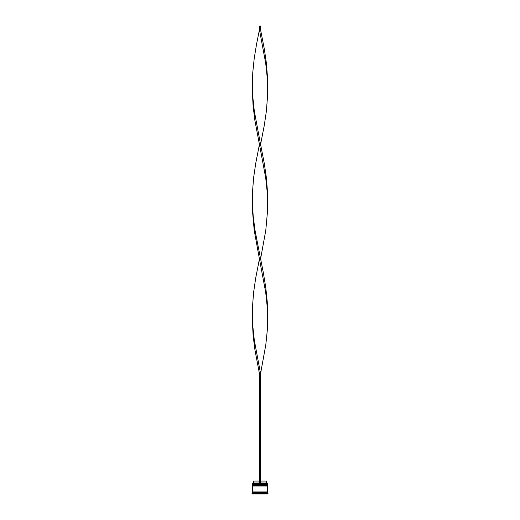<?xml version="1.0" encoding="UTF-8"?>
<svg xmlns="http://www.w3.org/2000/svg" width="520" height="520" viewBox="0 0 520 520"><rect width="100%" height="100%" fill="white"/><g stroke="black" fill="none" stroke-linecap="round" stroke-linejoin="round"><path stroke-width="0.78" d="M267.625 484.549L252.375 484.549L252.375 484.094L267.625 484.094L252.609 484.322L267.391 484.322L267.391 484.854M252.609 484.854L267.625 484.627M267.625 485.693L252.375 485.693L252.375 485.231L267.625 485.231L252.609 485.466L267.391 485.466L267.391 485.999M252.609 485.999L267.625 485.771M252.415 492.323L252.415 491.94M267.586 492.323L267.586 491.94M252.375 483.405L267.625 483.405L252.375 483.405L252.375 484.094M259.74 493.24L260.26 493.24L259.74 493.24M252.375 493.084L252.375 492.323L267.625 492.323L267.625 493.084L252.375 493.084L251.999 494L268.002 494L268.002 493.467L251.999 493.467M267.625 493.084L268.002 493.467M267.625 483.405L267.625 484.094M267.625 485.231L267.625 484.854L252.375 484.854L252.375 485.231M267.625 485.999L252.375 485.999L252.375 491.94L267.625 491.94L267.625 485.999M260.572 481.046L266.403 481.046L266.786 483.327M266.403 482.95L260.572 482.95M259.428 482.95L253.597 482.95L253.214 483.327M259.428 481.046L253.597 481.046L253.597 482.95M260.572 483.327L260.572 373.568L259.428 373.568L254.904 349.7L253.11 335.374L252.369 321.055L252.493 306.728L253.604 292.403L255.697 278.083L259.428 258.986L254.208 230.334L252.493 211.237L252.493 192.14L253.604 177.821L255.697 163.495L259.428 144.398L254.904 120.523L253.11 106.203L252.369 91.877L252.739 72.781L254.208 58.455L256.555 44.135L259.428 29.809L260.572 29.809L264.303 48.906L266.396 63.232L267.507 77.558L267.625 87.106L267.215 77.558L265.7 63.232L259.428 29.809L259.428 26L260.572 26L260.572 29.809M259.428 483.327L259.428 373.568M252.375 316.277L252.785 325.825L254.3 340.151L260.572 373.568L265.792 344.923L267.261 330.603L267.631 321.055L267.261 301.951L265.792 287.632L263.445 273.306L255.014 230.334L253.175 216.014L252.375 201.689M267.625 316.277L267.215 306.728L265.7 292.403L259.428 258.986M260.572 258.986L265.792 230.334L267.507 211.237L267.507 192.14L266.396 177.821L264.303 163.495L260.572 144.398L264.303 125.301L266.396 110.974L267.507 96.655L267.625 87.106M260.572 144.398L254.3 110.974L252.785 96.655L252.375 87.106M267.625 201.689L267.215 192.14L265.7 177.821L259.428 144.398"/></g></svg>

